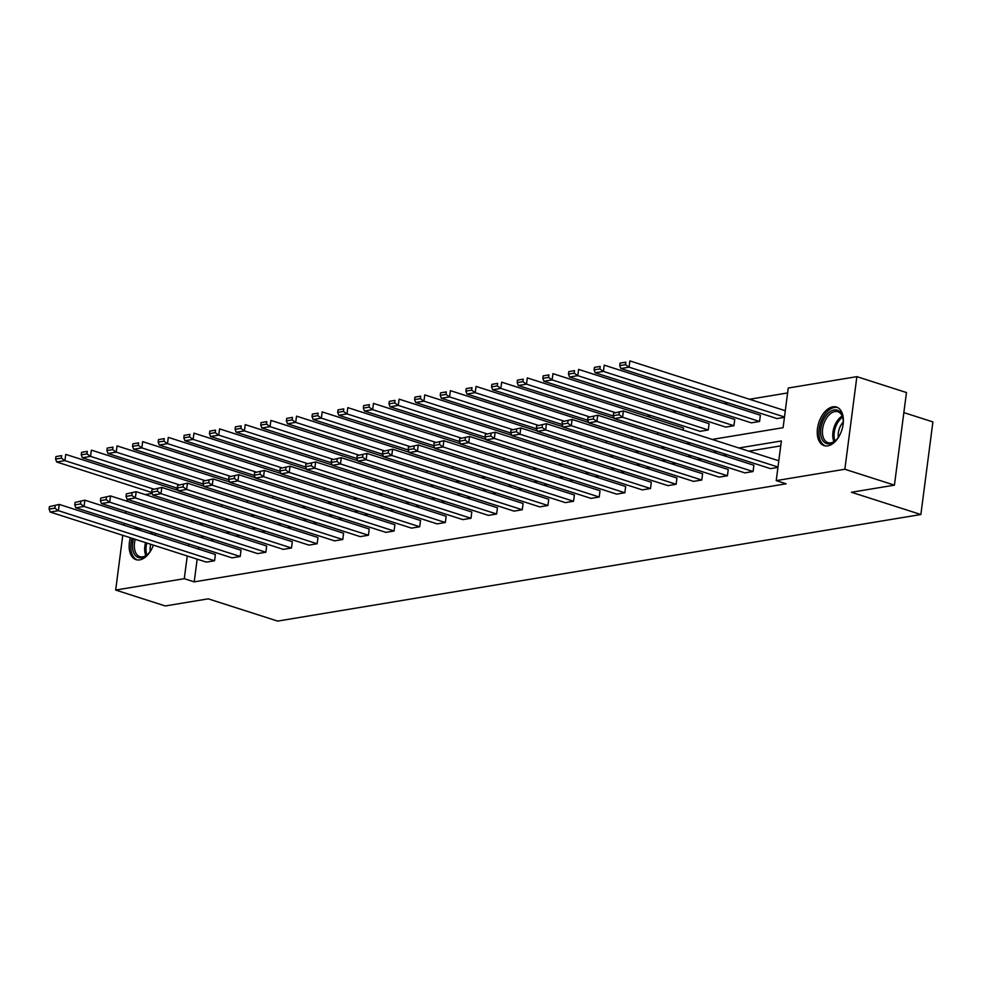 <?xml version="1.0" encoding="UTF-8"?>
<svg xmlns="http://www.w3.org/2000/svg" width="982" height="982" viewBox="0 0 982 982"><rect width="100%" height="100%" fill="white"/><g stroke="black" fill="none" stroke-linecap="round" stroke-linejoin="round"><path stroke-width="1.47" d="M827.777 445.877A20.254 12.091 107.8 0 1 824.131 445.644A20.254 12.091 107.8 0 1 818.006 425.562A20.254 12.091 107.8 0 1 832.846 406.83A20.254 12.091 107.8 0 1 836.492 407.064A20.254 12.091 107.8 0 1 842.617 427.145A20.254 12.091 107.8 0 1 827.777 445.877M153.376 545.12A20.254 12.091 107.8 0 1 139.69 559.875A20.254 12.091 107.8 0 1 136.044 559.642A20.254 12.091 107.8 0 1 130.373 537.755M134.583 528.586A20.254 12.091 107.8 0 1 135.737 527.003M155.266 533.263A20.254 12.091 107.8 0 1 155.279 535.227M903.857 412.612L932.9 421.916L920.871 514.519L277.661 621.09L208.233 598.836L165.246 605.955L115.667 590.059L122.775 535.313M145.14 494.572L152.149 493.406M175.447 489.552L177.791 489.159M787.601 392.947L749.512 399.257M727.883 402.841L723.869 403.504M702.24 407.088L698.227 407.751M676.598 411.335L672.584 412.01M650.956 415.582L646.942 416.258M712.196 439.433L783.096 427.686L788.251 388.025L856.869 376.646L844.851 469.249L776.222 480.615L781.365 440.955L738.881 447.988M844.851 469.249L894.43 485.145L906.46 392.542L856.869 376.646M124.088 525.223L124.321 523.345M125.635 513.255L125.88 511.377M127.194 501.286L127.439 499.408M587.936 417.424L597.743 415.214L753.881 465.272L753.071 471.52L744.847 472.882L588.709 422.837L596.921 421.474L597.743 415.214L587.936 417.424L587.604 419.928L593.361 418.97L593.68 416.466M536.638 425.918L546.458 423.708L702.596 473.766L701.786 480.026L693.562 481.389L537.424 431.331L545.636 429.969L546.458 423.708L536.638 425.918L536.319 428.422L542.076 427.465L542.395 424.973M485.353 434.412L495.161 432.215L651.312 482.26L650.501 488.52L642.277 489.883L486.139 439.826L494.351 438.463L495.161 432.215L485.353 434.412L485.034 436.916L490.791 435.971L491.11 433.467M434.069 442.919L443.876 440.709L600.027 490.755L599.216 497.015L590.992 498.377L434.854 448.32L443.066 446.957L443.876 440.709L434.069 442.919L433.749 445.423L439.494 444.465L439.826 441.961M382.784 451.413L392.591 449.204L548.742 499.261L547.919 505.509L539.707 506.872L383.557 456.826L391.781 455.464L392.591 449.204L382.784 451.413L382.464 453.917L388.209 452.96L388.541 450.456M331.499 459.907L341.306 457.698L497.457 507.755L496.634 514.003L488.422 515.366L332.272 465.321L340.496 463.958L341.306 457.698L331.499 459.907L331.18 462.412L336.924 461.454L337.256 458.95M280.214 468.402L290.021 466.192L446.159 516.25L445.349 522.51L437.137 523.872L280.987 473.815L289.211 472.452L290.021 466.192L280.214 468.402L279.882 470.906L285.639 469.961L285.971 467.457M228.929 476.896L238.736 474.699L394.874 524.744L394.064 531.004L385.852 532.367L229.702 482.309L237.926 480.947L238.736 474.699L228.929 476.896L228.597 479.4L234.354 478.455L234.686 475.951M177.644 485.403L187.452 483.193L343.59 533.238L342.779 539.499L334.555 540.861L178.417 490.804L186.641 489.453L187.452 483.193L177.644 485.403L177.312 487.907L183.069 486.949L183.389 484.445M126.359 493.897L136.167 491.687L292.305 541.745L291.494 547.993L283.27 549.355L127.132 499.31L135.344 497.948L136.167 491.687L126.359 493.897L126.027 496.401L131.784 495.444L132.104 492.939M75.074 502.391L84.882 500.182L241.02 550.239L240.209 556.499L231.985 557.85L75.847 507.804L84.059 506.442L84.882 500.182L75.074 502.391L74.742 504.895L80.499 503.938L80.819 501.434M780.727 445.877L748.8 451.168M727.183 454.752L723.157 455.415M701.541 458.999L697.515 459.662M675.898 463.246L671.872 463.921M650.256 467.493L646.23 468.168M624.613 471.753L620.587 472.416M598.959 476L594.945 476.663M573.316 480.247L569.302 480.91M547.674 484.494L543.66 485.157M522.031 488.741L518.017 489.404M496.389 492.989L492.375 493.651M470.746 497.236L466.732 497.899M445.104 501.483L441.09 502.158M419.461 505.73L415.447 506.405M393.819 509.977L389.805 510.652M368.176 514.237L364.15 514.899M342.534 518.484L338.508 519.147M316.891 522.731L312.865 523.394M291.249 526.978L287.223 527.641M265.606 531.225L261.58 531.888M239.964 535.472L235.938 536.135M214.321 539.719L210.295 540.395M198.708 547.183L198.474 549.061M197.161 559.163L194.203 581.872L786.14 483.795L776.222 480.615M49.419 506.638L59.239 504.429L215.377 554.486L214.567 560.747L206.343 562.109L50.205 512.052L58.417 510.689L59.239 504.429L49.419 506.638L49.1 509.142L54.857 508.185L55.176 505.693M100.716 498.144L110.524 495.935L266.662 545.992L265.852 552.24L257.628 553.602L101.49 503.557L109.702 502.195L110.524 495.935L100.716 498.144L100.385 500.648L106.142 499.691L106.461 497.187M152.001 489.65L161.809 487.44L317.947 537.485L317.137 543.746L308.913 545.108L152.775 495.063L160.999 493.7L161.809 487.44L152.001 489.65L151.67 492.154L157.427 491.196L157.746 488.692M203.286 481.155L213.094 478.946L369.232 528.991L368.422 535.251L360.198 536.614L204.06 486.556L212.284 485.194L213.094 478.946L203.286 481.155L202.955 483.647L208.712 482.702L209.031 480.198M254.571 472.649L264.379 470.452L420.517 520.497L419.707 526.757L411.495 528.12L255.345 478.062L263.569 476.7L264.379 470.452L254.571 472.649L254.24 475.153L259.997 474.208L260.328 471.704M305.856 464.155L315.664 461.945L471.802 512.003L470.992 518.263L462.78 519.613L306.63 469.568L314.854 468.205L315.664 461.945L305.856 464.155L305.537 466.659L311.282 465.701L311.613 463.209M357.141 455.66L366.949 453.451L523.099 503.508L522.277 509.756L514.065 511.119L357.914 461.074L366.139 459.711L366.949 453.451L357.141 455.66L356.822 458.164L362.567 457.207L362.898 454.703M408.426 447.166L418.234 444.956L574.384 495.002L573.562 501.262L565.35 502.624L409.199 452.579L417.424 451.217L418.234 444.956L408.426 447.166L408.107 449.67L413.852 448.713L414.183 446.209M459.711 438.672L469.519 436.462L625.669 486.507L624.859 492.768L616.635 494.13L460.497 444.073L468.709 442.71L469.519 436.462L459.711 438.672L459.392 441.163L465.149 440.218L465.468 437.714M510.996 430.165L520.804 427.956L676.954 478.013L676.144 484.273L667.92 485.636L511.782 435.578L519.994 434.216L520.804 427.956L510.996 430.165L510.677 432.669L516.434 431.724L516.753 429.22M562.293 421.671L572.101 419.461L728.239 469.519L727.429 475.767L719.205 477.129L563.067 427.084L571.279 425.722L572.101 419.461L562.293 421.671L561.962 424.175L567.719 423.217L568.038 420.713M777.94 467.407L770.489 468.635L614.351 418.59L622.563 417.227L623.386 410.967L613.578 413.177L613.247 415.681L619.004 414.723L619.323 412.219M894.43 485.145L851.455 492.264L920.871 514.519M194.203 581.872L184.285 578.693L115.667 590.059M199.334 524.4L203.348 523.737M224.976 520.153L228.99 519.49M250.619 515.906L254.633 515.243M276.261 511.659L280.275 510.996M301.904 507.412L305.918 506.749M327.546 503.165L331.56 502.502M353.189 498.917L357.202 498.242M378.831 494.67L382.857 493.995M404.474 490.411L408.5 489.748M430.116 486.164L434.142 485.501M455.758 481.917L459.785 481.254M481.401 477.669L485.427 477.007M507.043 473.422L511.07 472.759M532.686 469.175L536.712 468.512M558.328 464.928L562.355 464.265M583.971 460.681L587.997 460.006M609.613 456.434L613.64 455.758M635.268 452.186L639.282 451.511M660.911 447.927L664.924 447.264M686.553 443.68L690.567 443.017M193.454 508.099L193.221 509.977M191.907 520.067L191.662 521.945M188.79 544.003L188.556 545.882M187.243 555.984L184.285 578.693M717.265 451.573L713.239 452.236M691.623 455.82L687.596 456.483M665.98 460.067L661.954 460.742M640.338 464.314L636.311 464.989M614.695 468.574L610.669 469.236M589.053 472.821L585.027 473.484M563.398 477.068L559.384 477.731M537.755 481.315L533.742 481.978M512.113 485.562L508.099 486.225M486.471 489.809L482.457 490.472M460.828 494.056L456.814 494.719M435.186 498.304L431.172 498.979M409.543 502.551L405.529 503.226M383.901 506.81L379.887 507.473M358.258 511.057L354.244 511.72M332.616 515.305L328.589 515.967M306.973 519.552L302.947 520.215M281.331 523.799L277.305 524.462M255.688 528.046L251.662 528.709M230.046 532.293L226.02 532.956M204.403 536.54L200.377 537.215M203.372 511.278L203.127 513.156M201.826 523.246L201.727 524.007M784.434 417.35L776.995 418.577L620.857 368.532L619.752 365.623L625.497 364.666L625.829 362.162L620.072 363.119L619.752 365.623M759.565 421.474L760.387 415.214L604.237 365.157L603.427 371.417L759.565 421.474L751.353 422.837L595.202 372.779L594.11 369.87L599.855 368.913L600.186 366.421L594.429 367.366L594.11 369.87M733.922 425.722L734.745 419.461L578.594 369.404L577.784 375.664L733.922 425.722L725.71 427.084L569.56 377.027L568.468 374.117L574.212 373.172L574.544 370.668L568.787 371.613L568.468 374.117M708.28 429.969L709.102 423.708L552.952 373.663L552.142 379.911L708.28 429.969L700.068 431.331L543.918 381.274L542.825 378.365L548.57 377.419L548.901 374.915L543.144 375.861L542.825 378.365M683.165 430.128L683.447 427.956L527.309 377.91L526.499 384.158L614.867 412.489M657.523 434.375L657.768 432.51M631.88 438.635L632.126 436.757M606.238 442.882L606.483 441.004M580.595 447.129L580.841 445.251M554.953 451.376L555.198 449.498M529.31 455.623L529.556 453.745M503.668 459.871L503.913 457.993M478.025 464.118L478.271 462.24M452.383 468.365L452.628 466.487M426.74 472.612L426.986 470.746M401.098 476.871L401.343 474.993M375.455 481.119L375.701 479.241M349.813 485.366L350.058 483.488M324.17 489.613L324.416 487.735M298.528 493.86L298.774 491.982M272.886 498.107L273.131 496.229M247.243 502.354L247.476 500.476M221.601 506.602L221.834 504.723M214.567 560.747L58.417 510.689L54.857 508.185M49.1 509.142L50.205 512.052M178.282 490.46L65.733 454.384L64.922 460.632L153.29 488.962M151.793 492.485L56.698 461.994L55.606 459.085L61.35 458.14L61.682 455.636L55.925 456.581L55.606 459.085M55.925 456.581L61.682 455.636M61.35 458.14L64.922 460.632L56.698 461.994M240.209 556.499L84.059 506.442L80.499 503.938M74.742 504.895L75.847 507.804M265.852 552.24L109.702 502.195L106.142 499.691M100.385 500.648L101.49 503.557M203.925 486.213L91.375 450.124L90.565 456.385L178.933 484.715M177.435 488.226L82.341 457.747L81.248 454.838L86.993 453.893L87.324 451.389L81.567 452.334L81.248 454.838M81.567 452.334L87.324 451.389M86.993 453.893L90.565 456.385L82.341 457.747M229.567 481.966L117.018 445.877L116.207 452.137L204.575 480.468M203.078 483.979L107.983 453.5L106.891 450.591L112.635 449.633L112.967 447.141L107.21 448.087L106.891 450.591M107.21 448.087L112.967 447.141M112.635 449.633L116.207 452.137L107.983 453.5M152.284 547.809A17.529 10.471 107.8 0 1 147.656 554.388A17.529 10.471 107.8 0 1 133.098 550.902A17.529 10.471 107.8 0 1 133.515 538.762M137.922 529.654A17.529 10.471 107.8 0 1 139.211 528.12M141.162 528.746A16.228 9.685 -72.2 0 0 139.788 530.255M135.246 539.314A16.228 9.685 -72.2 0 0 134.89 550.472A16.228 9.685 -72.2 0 0 139.849 556.634A16.228 9.685 -72.2 0 0 148.012 554.032M150.234 551.319A12.778 7.635 107.8 0 1 150.762 544.286M132.042 538.283A20.119 12.017 -72.2 0 0 131.514 552.387A20.119 12.017 -72.2 0 0 137.406 559.936M137.406 527.543A20.119 12.017 -72.2 0 0 136.252 529.126M154.96 533.165A17.529 10.471 107.8 0 1 155.107 535.165M840.371 433.811A17.529 10.471 107.8 0 1 835.743 440.39A17.529 10.471 107.8 0 1 821.197 436.904A17.529 10.471 107.8 0 1 828.256 413.152A17.529 10.471 107.8 0 1 842.605 416.822A17.529 10.471 107.8 0 1 842.887 418.099A17.529 10.471 107.8 0 1 842.826 426.139M842.973 418.59A16.228 9.685 -72.2 0 0 842.802 417.89A16.228 9.685 -72.2 0 0 837.842 411.728A16.228 9.685 -72.2 0 0 826.12 418.774A16.228 9.685 -72.2 0 0 822.977 436.474A16.228 9.685 -72.2 0 0 827.936 442.637A16.228 9.685 -72.2 0 0 836.099 440.034M838.333 437.321A12.778 7.635 107.8 0 1 843.207 422.1M837.781 407.628A20.119 12.017 -72.2 0 0 823.395 416.626A20.119 12.017 -72.2 0 0 819.602 438.389A20.119 12.017 -72.2 0 0 825.494 445.938M291.494 547.993L135.344 497.948L131.784 495.444M126.027 496.401L127.132 499.31M255.21 477.706L142.66 441.63L141.85 447.89L230.218 476.221M228.732 479.732L133.638 449.253L132.533 446.344L138.278 445.386L138.609 442.882L132.852 443.839L132.533 446.344M132.852 443.839L138.609 442.882M138.278 445.386L141.85 447.89L133.638 449.253M317.137 543.746L160.999 493.7L157.427 491.196M151.67 492.154L152.775 495.063M280.852 473.459L168.303 437.383L167.492 443.643L255.86 471.961M254.375 475.484L159.28 445.006L158.176 442.096L163.933 441.139L164.252 438.635L158.495 439.592L158.176 442.096M158.495 439.592L164.252 438.635M163.933 441.139L167.492 443.643L159.28 445.006M342.779 539.499L186.641 489.453L183.069 486.949M177.312 487.907L178.417 490.804M306.494 469.212L193.945 433.136L193.135 439.396L281.503 467.714M280.017 471.237L184.923 440.758L183.818 437.849L189.575 436.892L189.894 434.388L184.137 435.345L183.818 437.849M184.137 435.345L189.894 434.388M189.575 436.892L193.135 439.396L184.923 440.758M368.422 535.251L212.284 485.194L208.712 482.702M202.955 483.647L204.06 486.556M332.137 464.965L219.587 428.888L218.777 435.149L307.145 463.467M305.66 466.99L210.565 436.511L209.461 433.602L215.218 432.645L215.537 430.141L209.78 431.098L209.461 433.602M209.78 431.098L215.537 430.141M215.218 432.645L218.777 435.149L210.565 436.511M394.064 531.004L237.926 480.947L234.354 478.455M228.597 479.4L229.702 482.309M357.779 460.718L245.242 424.641L244.42 430.902L332.788 459.22M331.302 462.743L236.208 432.252L235.103 429.355L240.86 428.398L241.179 425.893L235.422 426.851L235.103 429.355M235.422 426.851L241.179 425.893M240.86 428.398L244.42 430.902L236.208 432.252M419.707 526.757L263.569 476.7L259.997 474.208M254.24 475.153L255.345 478.062M383.434 456.47L270.885 420.394L270.062 426.642L358.43 454.973M356.945 458.496L261.85 428.005L260.746 425.096L266.503 424.15L266.822 421.646L261.065 422.604L260.746 425.096M261.065 422.604L266.822 421.646M266.503 424.15L270.062 426.642L261.85 428.005M445.349 522.51L289.211 472.452L285.639 469.961M279.882 470.906L280.987 473.815M409.077 452.223L296.527 416.147L295.705 422.395L384.072 450.726M382.587 454.249L287.493 423.758L286.388 420.848L292.145 419.903L292.464 417.399L286.719 418.357L286.388 420.848M286.719 418.357L292.464 417.399M292.145 419.903L295.705 422.395L287.493 423.758M470.992 518.263L314.854 468.205L311.282 465.701M305.537 466.659L306.63 469.568M434.719 447.976L322.17 411.9L321.347 418.148L409.715 446.479M408.23 449.989L313.135 419.51L312.031 416.601L317.787 415.656L318.107 413.152L312.362 414.097L312.031 416.601M312.362 414.097L318.107 413.152M317.787 415.656L321.347 418.148L313.135 419.51M496.634 514.003L340.496 463.958L336.924 461.454M331.18 462.412L332.272 465.321M460.362 443.729L347.812 407.64L347.002 413.901L435.357 442.231M433.872 445.742L338.778 415.263L337.673 412.354L343.43 411.409L343.749 408.905L338.004 409.85L337.673 412.354M338.004 409.85L343.749 408.905M343.43 411.409L347.002 413.901L338.778 415.263M522.277 509.756L366.139 459.711L362.567 457.207M356.822 458.164L357.914 461.074M486.004 439.47L373.455 403.393L372.644 409.654L461 437.984M459.515 441.495L364.42 411.016L363.315 408.107L369.072 407.149L369.392 404.658L363.647 405.603L363.315 408.107M363.647 405.603L369.392 404.658M369.072 407.149L372.644 409.654L364.42 411.016M547.919 505.509L391.781 455.464L388.209 452.96M382.464 453.917L383.557 456.826M511.647 435.222L399.097 399.146L398.287 405.406L486.642 433.725M485.157 437.248L390.063 406.769L388.958 403.86L394.715 402.902L395.034 400.398L389.289 401.356L388.958 403.86M389.289 401.356L395.034 400.398M394.715 402.902L398.287 405.406L390.063 406.769M573.562 501.262L417.424 451.217L413.852 448.713M408.107 449.67L409.199 452.579M537.289 430.975L424.74 394.899L423.929 401.159L512.285 429.478M510.8 433.001L415.705 402.522L414.6 399.613L420.357 398.655L420.689 396.151L414.932 397.109L414.6 399.613M414.932 397.109L420.689 396.151M420.357 398.655L423.929 401.159L415.705 402.522M599.216 497.015L443.066 446.957L439.494 444.465M433.749 445.423L434.854 448.32M562.932 426.728L450.382 390.652L449.572 396.912L537.927 425.231M536.442 428.753L441.348 398.275L440.243 395.365L446 394.408L446.331 391.904L440.574 392.861L440.243 395.365M440.574 392.861L446.331 391.904M446 394.408L449.572 396.912L441.348 398.275M624.859 492.768L468.709 442.71L465.149 440.218M459.392 441.163L460.497 444.073M588.574 422.481L476.025 386.405L475.214 392.665L563.582 420.983M562.085 424.506L466.99 394.028L465.885 391.118L471.642 390.161L471.974 387.657L466.217 388.614L465.885 391.118M466.217 388.614L471.974 387.657M471.642 390.161L475.214 392.665L466.99 394.028M650.501 488.52L494.351 438.463L490.791 435.971M485.034 436.916L486.139 439.826M614.216 418.234L501.667 382.158L500.857 388.406L589.225 416.736M587.727 420.259L492.633 389.768L491.528 386.871L497.285 385.914L497.616 383.41L491.859 384.367L491.528 386.871M491.859 384.367L497.616 383.41M497.285 385.914L500.857 388.406L492.633 389.768M676.144 484.273L519.994 434.216L516.434 431.724M510.677 432.669L511.782 435.578M613.369 416.012L518.275 385.521L517.183 382.612L522.927 381.667L523.259 379.162L517.502 380.12L517.183 382.612M517.502 380.12L523.259 379.162M522.927 381.667L526.499 384.158L518.275 385.521M701.786 480.026L545.636 429.969L542.076 427.465M536.319 428.422L537.424 431.331M543.144 375.861L548.901 374.915M548.57 377.419L552.142 379.911L543.918 381.274M727.429 475.767L571.279 425.722L567.719 423.217M561.962 424.175L563.067 427.084M568.787 371.613L574.544 370.668M574.212 373.172L577.784 375.664L569.56 377.027M753.071 471.52L596.921 421.474L593.361 418.97M587.604 419.928L588.709 422.837M594.429 367.366L600.186 366.421M599.855 368.913L603.427 371.417L595.202 372.779M778.8 460.779L623.386 410.967L613.578 413.177M777.977 467.039L622.563 417.227L619.004 414.723M613.247 415.681L614.351 418.59M785.293 410.734L629.879 360.91L629.069 367.17L784.483 416.982M620.072 363.119L625.829 362.162M625.497 364.666L629.069 367.17L620.857 368.532M145.864 555.64A16.228 9.685 107.8 0 1 145.226 553.787A16.228 9.685 107.8 0 1 145.582 542.629M150.123 533.57A16.228 9.685 107.8 0 1 151.498 532.048M152.885 532.502A15.7 9.366 -72.2 0 0 151.461 533.999M146.87 543.034A15.7 9.366 -72.2 0 0 146.527 553.799A15.7 9.366 -72.2 0 0 146.895 554.953M833.951 441.642A16.228 9.685 107.8 0 1 833.313 439.789A16.228 9.685 107.8 0 1 842.163 416.037M842.605 417.19A15.7 9.366 -72.2 0 0 834.614 439.801A15.7 9.366 -72.2 0 0 834.982 440.955"/></g></svg>
